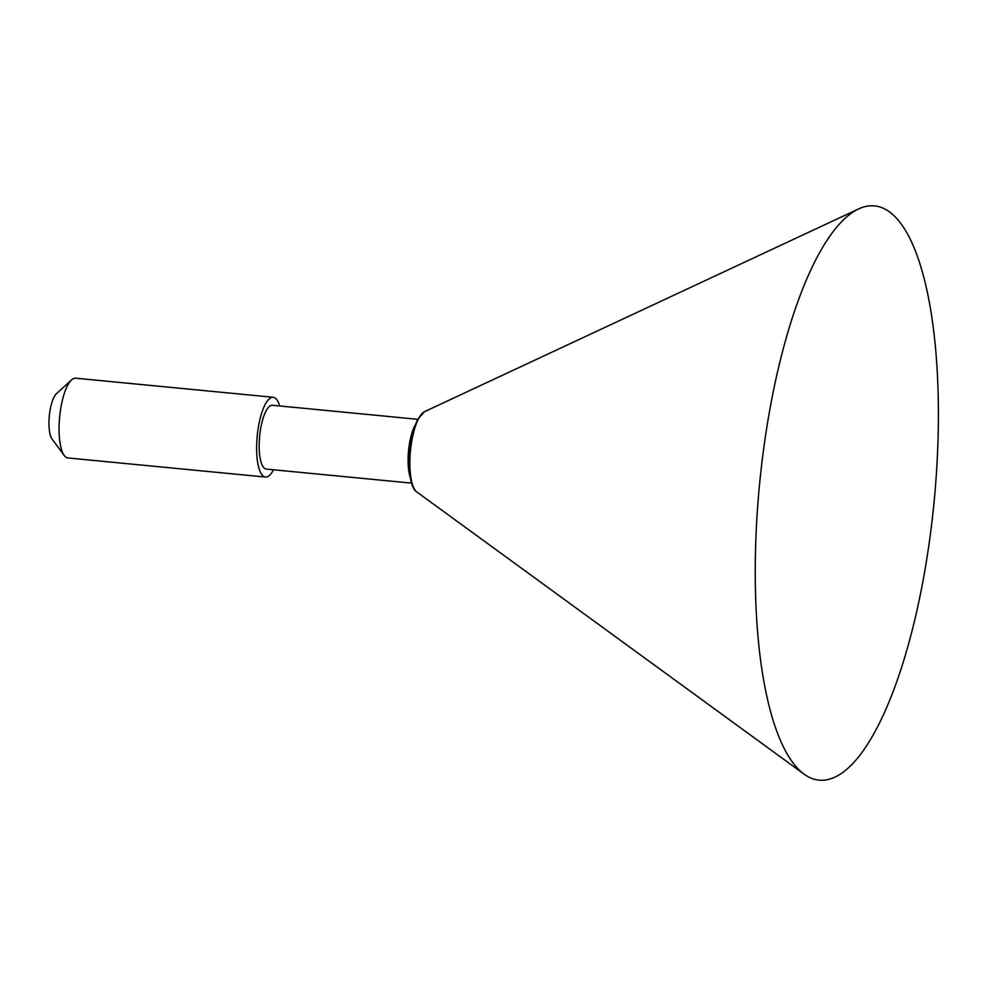 <?xml version="1.0" encoding="UTF-8"?>
<svg xmlns="http://www.w3.org/2000/svg" width="986" height="986" viewBox="0 0 986 986"><rect width="100%" height="100%" fill="white"/><g stroke="black" fill="none" stroke-linecap="round" stroke-linejoin="round"><path stroke-width="1.48" d="M279.691 405.973A40.069 12.177 95.5 0 0 273.196 397.284L75.626 378.193A40.069 12.177 95.5 0 0 74.27 378.304A40.069 12.177 95.5 0 0 71.559 379.893A40.069 12.177 95.5 0 0 59.653 416.893A40.069 12.177 95.5 0 0 64.25 455.495A40.069 12.177 95.5 0 0 67.911 457.948L265.481 477.051A40.069 12.177 95.5 0 0 266.836 476.941A40.069 12.177 95.5 0 0 273.529 469.78M828.807 779.334A288.479 87.705 95.5 0 0 936.638 469.878A288.479 87.705 95.5 0 0 864.845 206.666A288.479 87.705 95.5 0 0 858.732 208.884A288.479 87.705 95.5 0 0 759.528 484.557A288.479 87.705 95.5 0 0 804.083 774.133A288.479 87.705 95.5 0 0 828.807 779.334M417.67 419.309L272.419 405.258A32.057 9.749 95.5 0 0 271.335 405.357A32.057 9.749 95.5 0 0 259.478 437.981A32.057 9.749 95.5 0 0 266.245 469.077L411.495 483.115M273.196 397.284A40.069 12.177 95.5 0 0 271.84 397.395A40.069 12.177 95.5 0 0 257.013 438.191A40.069 12.177 95.5 0 0 265.481 477.051M64.25 455.495L52.061 439.053A24.046 7.309 -84.5 0 1 49.3 415.895A24.046 7.309 -84.5 0 1 56.448 393.697L71.559 379.893M410.053 476.78A32.057 9.749 -84.5 0 1 415.044 425.237M858.732 208.884L424.559 411.655A40.981 12.461 95.5 0 0 410.472 450.812A40.981 12.461 95.5 0 0 416.807 491.952L804.083 774.133M424.559 411.655L417.571 419.481L413.639 429.415C410.361 440.693 408.833 452.722 409.054 465.503C409.905 480.564 412.481 489.376 416.807 491.952"/></g></svg>
